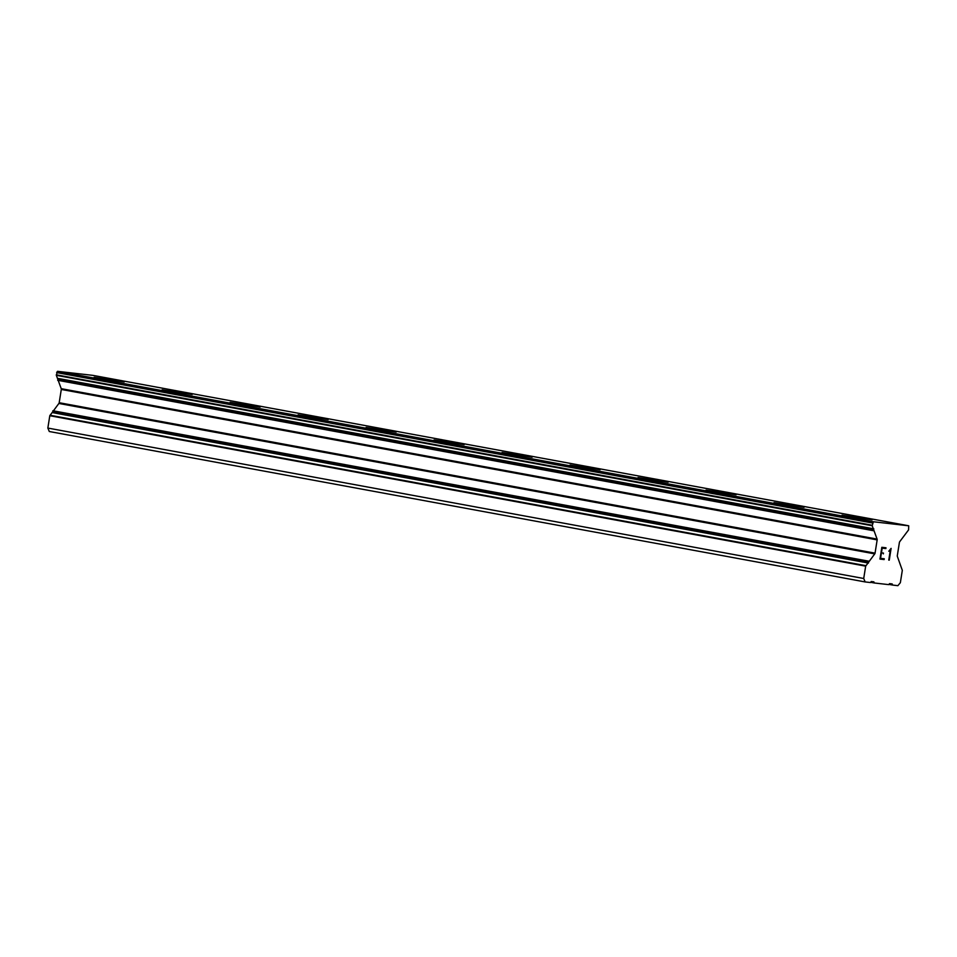 <?xml version="1.0" encoding="UTF-8"?>
<svg xmlns="http://www.w3.org/2000/svg" width="957" height="957" viewBox="0 0 957 957"><rect width="100%" height="100%" fill="white"/><g stroke="black" fill="none" stroke-linecap="round" stroke-linejoin="round"><path stroke-width="1.44" d="M842.028 515.141L872.054 519.878M774.034 502.604L804.071 507.342M706.051 490.068L736.077 494.805M638.056 477.531L668.094 482.28M570.073 464.994L600.111 469.743M502.09 452.458L532.116 457.207M434.095 439.909L464.121 444.682M366.112 427.384L396.138 432.133M298.117 414.848L328.155 419.597M230.135 402.311L260.16 407.06M162.14 389.774L192.178 394.523M94.157 377.237L124.183 381.999M865.164 581.94L49.309 431.511L47.85 428.066L49.8 415.721L865.666 566.149L874.746 553.888A1.089 0.658 100.4 0 0 875.057 553.146L877.162 539.88A1.089 0.658 100.4 0 0 877.091 539.102L872.21 525.752L873.37 521.756L908.707 525.788L908.576 529.891L899.724 541.686A1.089 0.658 100.4 0 0 899.413 542.428L897.307 555.682A1.089 0.658 100.4 0 0 897.379 556.46L902.319 570.336L900.358 582.681L897.893 585.672L892.654 585.074L892.163 583.926L889.555 583.626L888.73 584.631L874.327 582.98L873.849 581.844L871.229 581.545L870.403 582.538L865.164 581.94L863.716 578.495L865.666 566.149M908.707 525.788L92.841 375.359L57.504 371.328L56.343 375.323L61.224 388.674A1.089 0.658 100.4 0 1 61.296 389.451L59.19 402.718A1.089 0.658 100.4 0 1 58.879 403.459L49.8 415.721M882.187 548.146L881.445 552.859L882.175 548.146L885.859 548.564L882.187 548.146M881.445 552.859L883.455 553.086L883.323 553.864L883.431 553.086M881.313 553.636L880.572 558.35L881.301 553.636M880.572 558.35L884.256 558.768L884.136 559.558L884.244 558.768M879.973 559.079L884.124 559.546L879.973 559.079L881.828 547.308L886.003 547.787L885.859 548.564L885.979 547.787M888.802 551.232L891.111 548.385L889.244 560.156L891.099 548.385M888.766 560.096L890.369 549.844M870.595 582.299L874.327 582.98M47.85 428.066L863.716 578.495M57.504 371.328L873.37 521.756M888.921 584.392L892.654 585.074M50.027 415.242L865.882 565.671M52.551 412.634L868.418 563.063M52.731 411.689L868.585 562.118M52.719 411.654L868.573 562.082M52.862 410.744L868.717 561.173M58.879 403.459L874.746 553.888M59.19 402.718L875.057 553.146M61.296 389.451L877.162 539.88M61.224 388.674L877.091 539.102M57.683 380.3L873.538 530.728M57.827 379.391L873.681 529.819M57.851 379.355L873.705 529.783M57.97 378.41L873.837 528.838M56.343 375.323L872.21 525.752M56.284 374.809L872.15 525.237M56.642 372.596L872.497 523.024M56.822 372.153L872.688 522.582"/></g></svg>
